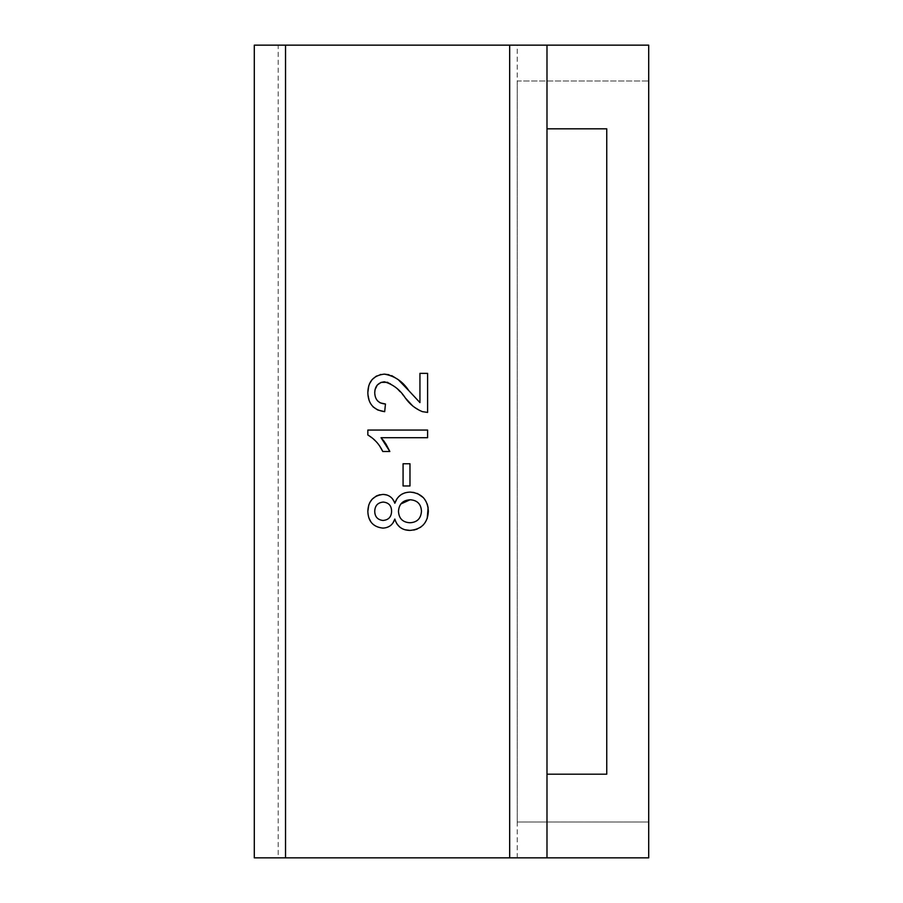 <?xml version="1.0" encoding="UTF-8"?>
<svg xmlns="http://www.w3.org/2000/svg" width="903" height="903" viewBox="0 0 903 903"><rect width="100%" height="100%" fill="white"/><g stroke="black" fill="none" stroke-linecap="round" stroke-linejoin="round"><path stroke-width="0.68" stroke-dasharray="4.51 3.39" d="M517.238 857.85L517.238 822.001L648.704 822.001L648.704 857.85L278.203 857.85L278.203 45.15L648.704 45.15L648.704 80.999L517.238 80.999L517.238 45.15M648.704 80.999L648.704 822.001L517.238 822.001L517.238 80.999L648.704 80.999M278.203 857.85L254.296 857.85L254.296 45.15L278.203 45.15M546.992 128.813L606.748 128.813L606.748 774.187L546.992 774.187L546.992 128.813M517.238 80.999L517.238 822.001M408.856 390.706L419.94 402.591L419.94 373.357L427.593 373.357L427.593 412.423L422.277 411.621L412.75 406.011M388.9 374.711L391.823 375.671M368.774 385.683L369.417 383.91M376.461 376.054L380.197 374.61M380.908 374.452L384.339 374.124M372.973 406.79L369.767 402.219L367.837 392.512M374.734 392.681L375.388 397.106M375.546 397.568L377.51 400.83M405.244 397.851L396.259 388.008M396.09 387.85L390.841 383.696M390.818 383.685L387.759 382.319M384.689 411.666L385.457 404.002M381.032 437.707L427.593 437.707L427.593 430.054L367.837 430.054L367.837 434.975L376.54 442.052L379.982 446.567M382.782 451.5L389.836 451.5M403.077 485.972L403.077 463.758L409.973 463.758L409.973 485.972L403.077 485.972M414.138 492.496L417.389 493.467M423.372 497.643L427.198 503.919M427.221 518.536L423.349 524.891M420.335 527.431L417.163 529.102M413.743 530.072L409.996 530.411M404.962 529.756L400.368 527.589M396.823 523.796L394.825 519.067M393.144 522.577L390.48 525.636M390.435 525.681L385.412 527.894L382.906 528.108L377.601 527.183L371.867 523.198M371.799 523.119L368.255 515.771L367.837 511.358M368.763 505.048L369.688 502.745M379.892 494.72L383.098 494.404M386.958 494.979L391.371 497.621L394.825 503.264M397.004 498.704L401.812 494.189M405.108 492.79L410.199 492.101M374.734 511.256C374.858 516.753 377.601 519.823 382.951 520.455M391.586 511.188C391.484 505.68 388.73 502.644 383.301 502.068M398.483 511.425C398.934 518.536 402.727 522.318 409.86 522.747C417.107 522.408 420.979 518.548 421.464 511.2"/><path stroke-width="1.35" d="M382.906 528.108C373.21 527.025 368.187 521.437 367.837 511.358C368.198 501.221 373.289 495.578 383.098 494.404C388.933 494.686 392.839 497.643 394.825 503.264C397.354 496.052 402.478 492.327 410.199 492.101C421.656 493.151 427.706 499.54 428.361 511.256C427.717 523.006 421.599 529.384 409.996 530.411C402.185 530.309 397.128 526.528 394.825 519.067C392.907 524.79 388.945 527.803 382.906 528.108M381.032 437.707L389.836 451.5L382.782 451.5C379.418 444.355 374.44 438.858 367.837 434.975L367.837 430.054L427.593 430.054L427.593 437.707L381.032 437.707L383.628 440.698M412.75 406.011L405.244 397.851C409.646 404.16 415.324 408.754 422.277 411.621L427.593 412.423L427.593 373.357L419.94 373.357L419.94 402.591L408.856 390.706C402.828 381.461 394.656 375.93 384.339 374.124L388.9 374.711M405.244 397.851C400.04 389.757 393.098 384.396 384.407 381.788C378.176 382.556 374.948 386.191 374.734 392.681C374.971 399.724 378.549 403.506 385.457 404.002L384.689 411.666C373.673 410.188 368.052 403.799 367.837 392.512C368.131 381.45 373.628 375.321 384.339 374.124M509.676 857.85L509.676 45.15L648.704 45.15L648.704 857.85L254.296 857.85L254.296 45.15L285.529 45.15L285.529 857.85M509.676 45.15L285.529 45.15M403.077 485.972L403.077 463.758L409.973 463.758L409.973 485.972L403.077 485.972M606.748 128.813L546.992 128.813L546.992 774.187L606.748 774.187L606.748 128.813M391.823 375.671L398.178 379.621M398.291 379.711L408.856 390.706M367.837 392.512L368.774 385.683M369.417 383.91L372.171 379.52L376.461 376.054M380.197 374.61L380.908 374.452M384.689 411.666L377.838 410.018M377.736 409.973L372.973 406.79M377.51 400.83L380.219 402.873L385.457 404.002M387.759 382.319L381.111 382.341L377.307 385.039M377.262 385.096L375.05 389.633L374.734 392.681M383.73 440.822L386.055 444.242M386.191 444.457L389.836 451.5M382.782 451.5L379.982 446.567M410.199 492.101L414.138 492.496M417.389 493.467L423.372 497.643M427.198 503.919L428.067 507.362M428.112 507.61L427.221 518.536M423.349 524.891L420.335 527.431M417.163 529.102L413.743 530.072M409.996 530.411L404.962 529.756M399.747 527.115L396.823 523.796M394.825 519.067L393.144 522.577M367.837 511.358L368.763 505.048M369.688 502.745L372.126 499.224L376.37 495.961M376.901 495.702L379.892 494.72M383.098 494.404L386.958 494.979M394.825 503.264L397.004 498.704M401.812 494.189L405.108 492.79M382.951 520.455C388.572 520.015 391.45 516.922 391.586 511.188C391.484 505.68 388.73 502.644 383.301 502.068C377.826 502.553 374.959 505.624 374.734 511.256C374.858 516.753 377.601 519.823 382.951 520.455C388.572 520.015 391.45 516.922 391.586 511.188M421.464 511.2C421.058 504.032 417.265 500.217 410.097 499.765C402.806 500.228 398.934 504.122 398.483 511.425C398.934 518.536 402.727 522.318 409.86 522.747C417.107 522.408 420.979 518.548 421.464 511.2C421.058 504.032 417.265 500.217 410.097 499.765L400.785 503.987M383.301 502.068C377.826 502.553 374.959 505.624 374.734 511.256M546.992 45.15L546.992 128.813M546.992 774.187L546.992 857.85"/></g></svg>
